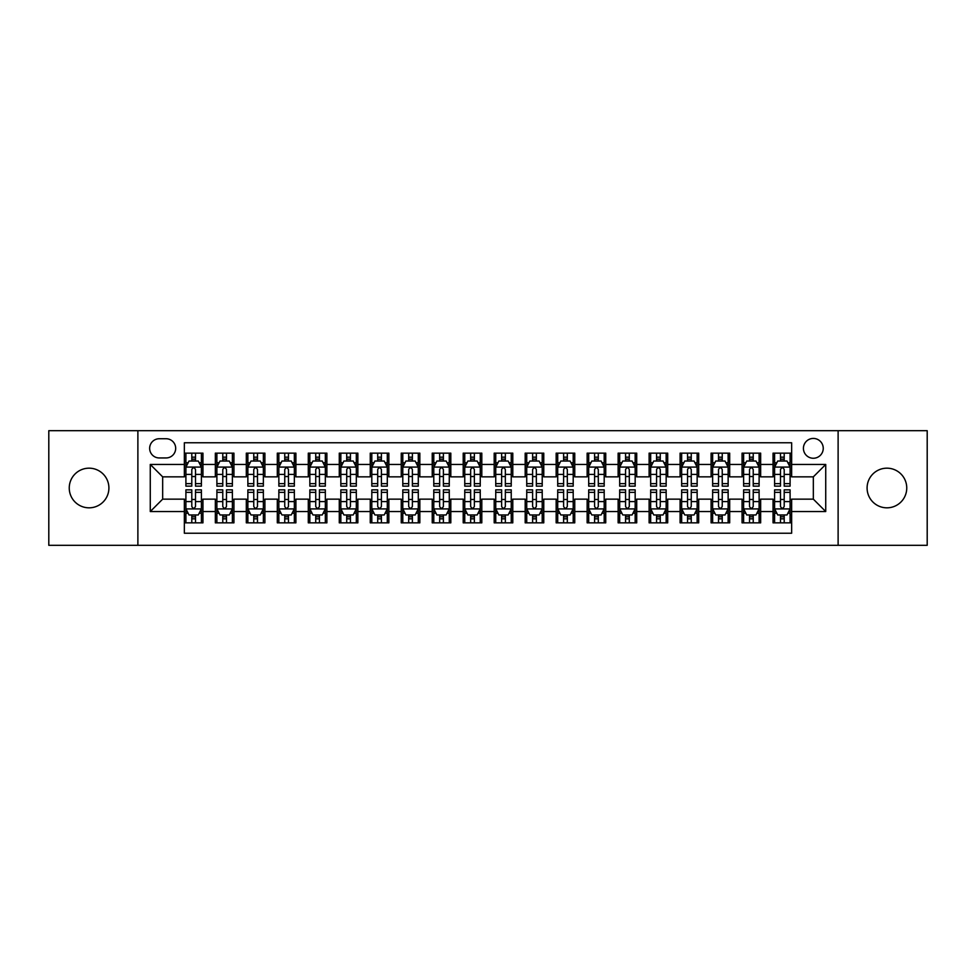 <?xml version="1.0" encoding="UTF-8"?>
<svg xmlns="http://www.w3.org/2000/svg" width="976" height="976" viewBox="0 0 976 976"><rect width="100%" height="100%" fill="white"/><g stroke="black" fill="none" stroke-linecap="round" stroke-linejoin="round"><path stroke-width="1.46" d="M886.916 468.175A19.825 19.825 0 0 0 867.091 488A19.825 19.825 0 0 0 886.916 507.825A19.825 19.825 0 0 0 906.753 488A19.825 19.825 0 0 0 886.916 468.175M89.084 468.175A19.825 19.825 0 0 0 69.247 488A19.825 19.825 0 0 0 89.084 507.825A19.825 19.825 0 0 0 108.909 488A19.825 19.825 0 0 0 89.084 468.175M813.337 438.431A9.919 9.919 0 0 0 803.419 448.338A9.919 9.919 0 0 0 813.337 458.256A9.919 9.919 0 0 0 823.244 448.338A9.919 9.919 0 0 0 813.337 438.431M838.116 545.316L927.2 545.316L927.2 430.684L838.116 430.684L838.116 545.316L137.884 545.316L137.884 430.684L48.8 430.684L48.8 545.316L137.884 545.316M791.646 453.145L773.053 453.145L773.053 464.454L760.658 464.454L760.658 476.849L773.053 476.849L773.053 464.454M760.658 464.454L760.658 453.145L742.065 453.145L742.065 464.454L729.682 464.454L729.682 476.849L742.065 476.849L742.065 464.454M729.682 464.454L729.682 453.145L711.089 453.145L711.089 464.454L698.694 464.454L698.694 476.849L711.089 476.849L711.089 464.454M698.694 464.454L698.694 453.145L680.101 453.145L680.101 464.454L667.706 464.454L667.706 476.849L680.101 476.849L680.101 464.454M667.706 464.454L667.706 453.145L649.113 453.145L649.113 464.454L636.718 464.454L636.718 476.849L649.113 476.849L649.113 464.454M636.718 464.454L636.718 453.145L618.137 453.145L618.137 464.454L605.742 464.454L605.742 476.849L618.137 476.849L618.137 464.454M605.742 464.454L605.742 453.145L587.149 453.145L587.149 464.454L574.754 464.454L574.754 476.849L587.149 476.849L587.149 464.454M574.754 464.454L574.754 453.145L556.161 453.145L556.161 464.454L543.766 464.454L543.766 476.849L556.161 476.849L556.161 464.454M543.766 464.454L543.766 453.145L525.186 453.145L525.186 464.454L512.79 464.454L512.79 476.849L525.186 476.849L525.186 464.454M512.79 464.454L512.79 453.145L494.198 453.145L494.198 464.454L481.802 464.454L481.802 476.849L494.198 476.849L494.198 464.454M481.802 464.454L481.802 453.145L463.21 453.145L463.21 464.454L450.814 464.454L450.814 476.849L463.21 476.849L463.21 464.454M450.814 464.454L450.814 453.145L432.234 453.145L432.234 464.454L419.839 464.454L419.839 476.849L432.234 476.849L432.234 464.454M419.839 464.454L419.839 453.145L401.246 453.145L401.246 464.454L388.851 464.454L388.851 476.849L401.246 476.849L401.246 464.454M388.851 464.454L388.851 453.145L370.258 453.145L370.258 464.454L357.863 464.454L357.863 476.849L370.258 476.849L370.258 464.454M357.863 464.454L357.863 453.145L339.282 453.145L339.282 464.454L326.887 464.454L326.887 476.849L339.282 476.849L339.282 464.454M326.887 464.454L326.887 453.145L308.294 453.145L308.294 464.454L295.899 464.454L295.899 476.849L308.294 476.849L308.294 464.454M295.899 464.454L295.899 453.145L277.306 453.145L277.306 464.454L264.911 464.454L264.911 476.849L277.306 476.849L277.306 464.454M264.911 464.454L264.911 453.145L246.318 453.145L246.318 464.454L233.935 464.454L233.935 476.849L246.318 476.849L246.318 464.454M233.935 464.454L233.935 453.145L215.342 453.145L215.342 476.849L202.947 476.849L202.947 453.145L184.354 453.145M184.354 522.855L202.947 522.855L202.947 499.151L215.342 499.151L215.342 522.855L233.935 522.855L233.935 499.151L246.318 499.151L246.318 511.546L233.935 511.546M246.318 511.546L246.318 522.855L264.911 522.855L264.911 499.151L277.306 499.151L277.306 511.546L264.911 511.546M277.306 511.546L277.306 522.855L295.899 522.855L295.899 499.151L308.294 499.151L308.294 511.546L295.899 511.546M308.294 511.546L308.294 522.855L326.887 522.855L326.887 499.151L339.282 499.151L339.282 511.546L326.887 511.546M339.282 511.546L339.282 522.855L357.863 522.855L357.863 499.151L370.258 499.151L370.258 511.546L357.863 511.546M370.258 511.546L370.258 522.855L388.851 522.855L388.851 499.151L401.246 499.151L401.246 511.546L388.851 511.546M401.246 511.546L401.246 522.855L419.839 522.855L419.839 499.151L432.234 499.151L432.234 511.546L419.839 511.546M432.234 511.546L432.234 522.855L450.814 522.855L450.814 499.151L463.21 499.151L463.21 511.546L450.814 511.546M463.21 511.546L463.21 522.855L481.802 522.855L481.802 499.151L494.198 499.151L494.198 511.546L481.802 511.546M494.198 511.546L494.198 522.855L512.79 522.855L512.79 499.151L525.186 499.151L525.186 511.546L512.79 511.546M525.186 511.546L525.186 522.855L543.766 522.855L543.766 499.151L556.161 499.151L556.161 511.546L543.766 511.546M556.161 511.546L556.161 522.855L574.754 522.855L574.754 499.151L587.149 499.151L587.149 511.546L574.754 511.546M587.149 511.546L587.149 522.855L605.742 522.855L605.742 499.151L618.137 499.151L618.137 511.546L605.742 511.546M618.137 511.546L618.137 522.855L636.718 522.855L636.718 499.151L649.113 499.151L649.113 511.546L636.718 511.546M649.113 511.546L649.113 522.855L667.706 522.855L667.706 499.151L680.101 499.151L680.101 511.546L667.706 511.546M680.101 511.546L680.101 522.855L698.694 522.855L698.694 499.151L711.089 499.151L711.089 511.546L698.694 511.546M711.089 511.546L711.089 522.855L729.682 522.855L729.682 499.151L742.065 499.151L742.065 511.546L729.682 511.546M742.065 511.546L742.065 522.855L760.658 522.855L760.658 499.151L773.053 499.151L773.053 511.546L760.658 511.546M159.259 457.951L166.079 457.951A9.601 9.601 0 0 0 175.68 448.338A9.601 9.601 0 0 0 166.079 438.736L159.259 438.736A9.601 9.601 0 0 0 149.657 448.338A9.601 9.601 0 0 0 159.259 457.951M838.116 430.684L137.884 430.684M791.646 464.454L791.646 442.762L184.354 442.762L184.354 476.849L162.663 476.849L162.663 499.151L184.354 499.151L184.354 533.238L791.646 533.238L791.646 499.151L813.337 499.151L813.337 476.849L791.646 476.849L791.646 464.454L825.733 464.454L825.733 511.546L791.646 511.546M184.354 511.546L150.267 511.546L150.267 464.454L184.354 464.454M773.053 511.546L773.053 522.855L791.646 522.855M184.354 460.892L185.904 460.892M191.796 460.892L195.505 460.892M201.398 460.892L202.947 460.892M184.354 476.532L185.904 476.532M191.796 476.532L195.505 476.532M201.398 476.532L202.947 476.532M184.354 499.468L185.904 499.468M191.796 499.468L195.505 499.468M201.398 499.468L202.947 499.468M184.354 515.108L185.904 515.108M191.796 515.108L195.505 515.108M201.398 515.108L202.947 515.108M215.342 476.532L216.892 476.532M222.772 476.532L226.493 476.532M232.386 476.532L233.935 476.532M215.342 460.892L216.892 460.892M222.772 460.892L226.493 460.892M232.386 460.892L233.935 460.892M215.342 499.468L216.892 499.468M222.772 499.468L226.493 499.468M232.386 499.468L233.935 499.468M215.342 515.108L216.892 515.108M222.772 515.108L226.493 515.108M232.386 515.108L233.935 515.108M246.318 499.468L247.867 499.468M253.76 499.468L257.481 499.468M263.361 499.468L264.911 499.468M246.318 515.108L247.867 515.108M253.76 515.108L257.481 515.108M263.361 515.108L264.911 515.108M246.318 460.892L247.867 460.892M253.76 460.892L257.481 460.892M263.361 460.892L264.911 460.892M246.318 476.532L247.867 476.532M253.76 476.532L257.481 476.532M263.361 476.532L264.911 476.532M277.306 499.468L278.855 499.468M284.748 499.468L288.457 499.468M294.349 499.468L295.899 499.468M277.306 515.108L278.855 515.108M284.748 515.108L288.457 515.108M294.349 515.108L295.899 515.108M277.306 460.892L278.855 460.892M284.748 460.892L288.457 460.892M294.349 460.892L295.899 460.892M277.306 476.532L278.855 476.532M284.748 476.532L288.457 476.532M294.349 476.532L295.899 476.532M308.294 499.468L309.843 499.468M315.724 499.468L319.445 499.468M325.337 499.468L326.887 499.468M308.294 515.108L309.843 515.108M315.724 515.108L319.445 515.108M325.337 515.108L326.887 515.108M308.294 460.892L309.843 460.892M315.724 460.892L319.445 460.892M325.337 460.892L326.887 460.892M308.294 476.532L309.843 476.532M315.724 476.532L319.445 476.532M325.337 476.532L326.887 476.532M339.282 499.468L340.831 499.468M346.712 499.468L350.433 499.468M356.313 499.468L357.863 499.468M339.282 515.108L340.831 515.108M346.712 515.108L350.433 515.108M356.313 515.108L357.863 515.108M339.282 460.892L340.831 460.892M346.712 460.892L350.433 460.892M356.313 460.892L357.863 460.892M339.282 476.532L340.831 476.532M346.712 476.532L350.433 476.532M356.313 476.532L357.863 476.532M370.258 499.468L371.807 499.468M377.7 499.468L381.409 499.468M387.301 499.468L388.851 499.468M370.258 515.108L371.807 515.108M377.7 515.108L381.409 515.108M387.301 515.108L388.851 515.108M370.258 460.892L371.807 460.892M377.7 460.892L381.409 460.892M387.301 460.892L388.851 460.892M370.258 476.532L371.807 476.532M377.7 476.532L381.409 476.532M387.301 476.532L388.851 476.532M401.246 499.468L402.795 499.468M408.676 499.468L412.397 499.468M418.289 499.468L419.839 499.468M401.246 515.108L402.795 515.108M408.676 515.108L412.397 515.108M418.289 515.108L419.839 515.108M401.246 460.892L402.795 460.892M408.676 460.892L412.397 460.892M418.289 460.892L419.839 460.892M401.246 476.532L402.795 476.532M408.676 476.532L412.397 476.532M418.289 476.532L419.839 476.532M432.234 499.468L433.783 499.468M439.664 499.468L443.385 499.468M449.265 499.468L450.814 499.468M432.234 515.108L433.783 515.108M439.664 515.108L443.385 515.108M449.265 515.108L450.814 515.108M432.234 460.892L433.783 460.892M439.664 460.892L443.385 460.892M449.265 460.892L450.814 460.892M432.234 476.532L433.783 476.532M439.664 476.532L443.385 476.532M449.265 476.532L450.814 476.532M463.21 499.468L464.759 499.468M470.652 499.468L474.373 499.468M480.253 499.468L481.802 499.468M463.21 515.108L464.759 515.108M470.652 515.108L474.373 515.108M480.253 515.108L481.802 515.108M463.21 460.892L464.759 460.892M470.652 460.892L474.373 460.892M480.253 460.892L481.802 460.892M463.21 476.532L464.759 476.532M470.652 476.532L474.373 476.532M480.253 476.532L481.802 476.532M494.198 499.468L495.747 499.468M501.627 499.468L505.348 499.468M511.241 499.468L512.79 499.468M494.198 515.108L495.747 515.108M501.627 515.108L505.348 515.108M511.241 515.108L512.79 515.108M494.198 460.892L495.747 460.892M501.627 460.892L505.348 460.892M511.241 460.892L512.79 460.892M494.198 476.532L495.747 476.532M501.627 476.532L505.348 476.532M511.241 476.532L512.79 476.532M525.186 499.468L526.735 499.468M532.615 499.468L536.336 499.468M542.217 499.468L543.766 499.468M525.186 515.108L526.735 515.108M532.615 515.108L536.336 515.108M542.217 515.108L543.766 515.108M525.186 460.892L526.735 460.892M532.615 460.892L536.336 460.892M542.217 460.892L543.766 460.892M525.186 476.532L526.735 476.532M532.615 476.532L536.336 476.532M542.217 476.532L543.766 476.532M556.161 499.468L557.711 499.468M563.603 499.468L567.324 499.468M573.205 499.468L574.754 499.468M556.161 515.108L557.711 515.108M563.603 515.108L567.324 515.108M573.205 515.108L574.754 515.108M556.161 460.892L557.711 460.892M563.603 460.892L567.324 460.892M573.205 460.892L574.754 460.892M556.161 476.532L557.711 476.532M563.603 476.532L567.324 476.532M573.205 476.532L574.754 476.532M587.149 499.468L588.699 499.468M594.591 499.468L598.3 499.468M604.193 499.468L605.742 499.468M587.149 515.108L588.699 515.108M594.591 515.108L598.3 515.108M604.193 515.108L605.742 515.108M587.149 460.892L588.699 460.892M594.591 460.892L598.3 460.892M604.193 460.892L605.742 460.892M587.149 476.532L588.699 476.532M594.591 476.532L598.3 476.532M604.193 476.532L605.742 476.532M618.137 499.468L619.687 499.468M625.567 499.468L629.288 499.468M635.169 499.468L636.718 499.468M618.137 515.108L619.687 515.108M625.567 515.108L629.288 515.108M635.169 515.108L636.718 515.108M618.137 460.892L619.687 460.892M625.567 460.892L629.288 460.892M635.169 460.892L636.718 460.892M618.137 476.532L619.687 476.532M625.567 476.532L629.288 476.532M635.169 476.532L636.718 476.532M649.113 499.468L650.663 499.468M656.555 499.468L660.276 499.468M666.157 499.468L667.706 499.468M649.113 515.108L650.663 515.108M656.555 515.108L660.276 515.108M666.157 515.108L667.706 515.108M649.113 460.892L650.663 460.892M656.555 460.892L660.276 460.892M666.157 460.892L667.706 460.892M649.113 476.532L650.663 476.532M656.555 476.532L660.276 476.532M666.157 476.532L667.706 476.532M680.101 499.468L681.651 499.468M687.543 499.468L691.252 499.468M697.145 499.468L698.694 499.468M680.101 515.108L681.651 515.108M687.543 515.108L691.252 515.108M697.145 515.108L698.694 515.108M680.101 460.892L681.651 460.892M687.543 460.892L691.252 460.892M697.145 460.892L698.694 460.892M680.101 476.532L681.651 476.532M687.543 476.532L691.252 476.532M697.145 476.532L698.694 476.532M711.089 499.468L712.639 499.468M718.519 499.468L722.24 499.468M728.133 499.468L729.682 499.468M711.089 515.108L712.639 515.108M718.519 515.108L722.24 515.108M728.133 515.108L729.682 515.108M711.089 460.892L712.639 460.892M718.519 460.892L722.24 460.892M728.133 460.892L729.682 460.892M711.089 476.532L712.639 476.532M718.519 476.532L722.24 476.532M728.133 476.532L729.682 476.532M742.065 499.468L743.614 499.468M749.507 499.468L753.228 499.468M759.108 499.468L760.658 499.468M742.065 515.108L743.614 515.108M749.507 515.108L753.228 515.108M759.108 515.108L760.658 515.108M742.065 460.892L743.614 460.892M749.507 460.892L753.228 460.892M759.108 460.892L760.658 460.892M742.065 476.532L743.614 476.532M749.507 476.532L753.228 476.532M759.108 476.532L760.658 476.532M773.053 499.468L774.602 499.468M780.495 499.468L784.204 499.468M790.096 499.468L791.646 499.468M773.053 515.108L774.602 515.108M780.495 515.108L784.204 515.108M790.096 515.108L791.646 515.108M773.053 460.892L774.602 460.892M780.495 460.892L784.204 460.892M790.096 460.892L791.646 460.892M773.053 476.532L774.602 476.532M780.495 476.532L784.204 476.532M790.096 476.532L791.646 476.532M162.663 476.849L150.267 464.454M162.663 499.151L150.267 511.546M825.733 464.454L813.337 476.849M825.733 511.546L813.337 499.151M195.505 457.171L191.796 457.171M201.398 483.62L195.505 483.62L195.505 486.146L201.398 486.146L201.398 467.236L198.299 461.038L189.002 461.038L185.904 467.236L185.904 486.146L191.796 486.146L191.796 483.62L185.904 483.62M185.904 467.236L185.904 453.145M201.398 467.236L201.398 453.145M191.796 461.038L191.796 453.145M195.505 453.145L195.505 461.038M195.505 483.62L195.505 469.566C194.273 467.175 193.028 467.175 191.796 469.566L191.796 483.62M191.796 518.829L195.505 518.829M185.904 492.38L191.796 492.38L191.796 489.854L185.904 489.854L185.904 508.764L189.002 514.962L198.299 514.962L201.398 508.764L201.398 489.854L195.505 489.854L195.505 492.38L201.398 492.38M201.398 508.764L201.398 522.855M185.904 508.764L185.904 522.855M195.505 514.962L195.505 522.855M191.796 522.855L191.796 514.962M191.796 492.38L191.796 506.434C193.028 508.825 194.273 508.825 195.505 506.434L195.505 492.38M226.493 457.171L222.772 457.171M232.386 483.62L226.493 483.62L226.493 486.146L232.386 486.146L232.386 467.236L229.287 461.038L219.99 461.038L216.892 467.236L216.892 486.146L222.772 486.146L222.772 483.62L216.892 483.62M216.892 467.236L216.892 453.145M232.386 467.236L232.386 453.145M222.772 461.038L222.772 453.145M226.493 453.145L226.493 461.038M226.493 483.62L226.493 469.566C225.261 467.175 224.016 467.175 222.772 469.566L222.772 483.62M257.481 457.171L253.76 457.171M263.361 483.62L257.481 483.62L257.481 486.146L263.361 486.146L263.361 467.236L260.263 461.038L250.966 461.038L247.867 467.236L247.867 486.146L253.76 486.146L253.76 483.62L247.867 483.62M247.867 467.236L247.867 453.145M263.361 467.236L263.361 453.145M253.76 461.038L253.76 453.145M257.481 453.145L257.481 461.038M257.481 483.62L257.481 469.566C256.237 467.175 255.004 467.175 253.76 469.566L253.76 483.62M288.457 457.171L284.748 457.171M294.349 483.62L288.457 483.62L288.457 486.146L294.349 486.146L294.349 467.236L291.251 461.038L281.954 461.038L278.855 467.236L278.855 486.146L284.748 486.146L284.748 483.62L278.855 483.62M278.855 467.236L278.855 453.145M294.349 467.236L294.349 453.145M284.748 461.038L284.748 453.145M288.457 453.145L288.457 461.038M288.457 483.62L288.457 469.566C287.225 467.175 285.98 467.175 284.748 469.566L284.748 483.62M319.445 457.171L315.724 457.171M325.337 483.62L319.445 483.62L319.445 486.146L325.337 486.146L325.337 467.236L322.239 461.038L312.942 461.038L309.843 467.236L309.843 486.146L315.724 486.146L315.724 483.62L309.843 483.62M309.843 467.236L309.843 453.145M325.337 467.236L325.337 453.145M315.724 461.038L315.724 453.145M319.445 453.145L319.445 461.038M319.445 483.62L319.445 469.566C318.213 467.175 316.968 467.175 315.724 469.566L315.724 483.62M222.772 518.829L226.493 518.829M216.892 492.38L222.772 492.38L222.772 489.854L216.892 489.854L216.892 508.764L219.99 514.962L229.287 514.962L232.386 508.764L232.386 489.854L226.493 489.854L226.493 492.38L232.386 492.38M232.386 508.764L232.386 522.855M216.892 508.764L216.892 522.855M226.493 514.962L226.493 522.855M222.772 522.855L222.772 514.962M222.772 492.38L222.772 506.434C224.016 508.825 225.249 508.825 226.493 506.434L226.493 492.38M253.76 518.829L257.481 518.829M247.867 492.38L253.76 492.38L253.76 489.854L247.867 489.854L247.867 508.764L250.966 514.962L260.263 514.962L263.361 508.764L263.361 489.854L257.481 489.854L257.481 492.38L263.361 492.38M263.361 508.764L263.361 522.855M247.867 508.764L247.867 522.855M257.481 514.962L257.481 522.855M253.76 522.855L253.76 514.962M253.76 492.38L253.76 506.434C254.992 508.825 256.237 508.825 257.481 506.434L257.481 492.38M284.748 518.829L288.457 518.829M278.855 492.38L284.748 492.38L284.748 489.854L278.855 489.854L278.855 508.764L281.954 514.962L291.251 514.962L294.349 508.764L294.349 489.854L288.457 489.854L288.457 492.38L294.349 492.38M294.349 508.764L294.349 522.855M278.855 508.764L278.855 522.855M288.457 514.962L288.457 522.855M284.748 522.855L284.748 514.962M284.748 492.38L284.748 506.434C285.98 508.825 287.225 508.825 288.457 506.434L288.457 492.38M315.724 518.829L319.445 518.829M309.843 492.38L315.724 492.38L315.724 489.854L309.843 489.854L309.843 508.764L312.942 514.962L322.239 514.962L325.337 508.764L325.337 489.854L319.445 489.854L319.445 492.38L325.337 492.38M325.337 508.764L325.337 522.855M309.843 508.764L309.843 522.855M319.445 514.962L319.445 522.855M315.724 522.855L315.724 514.962M315.724 492.38L315.724 506.434C316.968 508.825 318.2 508.825 319.445 506.434L319.445 492.38M350.433 457.171L346.712 457.171M356.313 483.62L350.433 483.62L350.433 486.146L356.313 486.146L356.313 467.236L353.214 461.038L343.918 461.038L340.831 467.236L340.831 486.146L346.712 486.146L346.712 483.62L340.831 483.62M340.831 467.236L340.831 453.145M356.313 467.236L356.313 453.145M346.712 461.038L346.712 453.145M350.433 453.145L350.433 461.038M350.433 483.62L350.433 469.566C349.188 467.175 347.956 467.175 346.712 469.566L346.712 483.62M346.712 518.829L350.433 518.829M340.831 492.38L346.712 492.38L346.712 489.854L340.831 489.854L340.831 508.764L343.918 514.962L353.214 514.962L356.313 508.764L356.313 489.854L350.433 489.854L350.433 492.38L356.313 492.38M356.313 508.764L356.313 522.855M340.831 508.764L340.831 522.855M350.433 514.962L350.433 522.855M346.712 522.855L346.712 514.962M346.712 492.38L346.712 506.434C347.944 508.825 349.188 508.825 350.433 506.434L350.433 492.38M381.409 457.171L377.7 457.171M387.301 483.62L381.409 483.62L381.409 486.146L387.301 486.146L387.301 467.236L384.202 461.038L374.906 461.038L371.807 467.236L371.807 486.146L377.7 486.146L377.7 483.62L371.807 483.62M371.807 467.236L371.807 453.145M387.301 467.236L387.301 453.145M377.7 461.038L377.7 453.145M381.409 453.145L381.409 461.038M381.409 483.62L381.409 469.566C380.176 467.175 378.932 467.175 377.7 469.566L377.7 483.62M412.397 457.171L408.676 457.171M418.289 483.62L412.397 483.62L412.397 486.146L418.289 486.146L418.289 467.236L415.19 461.038L405.894 461.038L402.795 467.236L402.795 486.146L408.676 486.146L408.676 483.62L402.795 483.62M402.795 467.236L402.795 453.145M418.289 467.236L418.289 453.145M408.676 461.038L408.676 453.145M412.397 453.145L412.397 461.038M412.397 483.62L412.397 469.566C411.164 467.175 409.92 467.175 408.676 469.566L408.676 483.62M443.385 457.171L439.664 457.171M449.265 483.62L443.385 483.62L443.385 486.146L449.265 486.146L449.265 467.236L446.166 461.038L436.882 461.038L433.783 467.236L433.783 486.146L439.664 486.146L439.664 483.62L433.783 483.62M433.783 467.236L433.783 453.145M449.265 467.236L449.265 453.145M439.664 461.038L439.664 453.145M443.385 453.145L443.385 461.038M443.385 483.62L443.385 469.566C442.14 467.175 440.908 467.175 439.664 469.566L439.664 483.62M474.373 457.171L470.652 457.171M480.253 483.62L474.373 483.62L474.373 486.146L480.253 486.146L480.253 467.236L477.154 461.038L467.858 461.038L464.759 467.236L464.759 486.146L470.652 486.146L470.652 483.62L464.759 483.62M464.759 467.236L464.759 453.145M480.253 467.236L480.253 453.145M470.652 461.038L470.652 453.145M474.373 453.145L474.373 461.038M474.373 483.62L474.373 469.566C473.128 467.175 471.896 467.175 470.652 469.566L470.652 483.62M505.348 457.171L501.627 457.171M511.241 483.62L505.348 483.62L505.348 486.146L511.241 486.146L511.241 467.236L508.142 461.038L498.846 461.038L495.747 467.236L495.747 486.146L501.627 486.146L501.627 483.62L495.747 483.62M495.747 467.236L495.747 453.145M511.241 467.236L511.241 453.145M501.627 461.038L501.627 453.145M505.348 453.145L505.348 461.038M505.348 483.62L505.348 469.566C504.116 467.175 502.872 467.175 501.627 469.566L501.627 483.62M377.7 518.829L381.409 518.829M371.807 492.38L377.7 492.38L377.7 489.854L371.807 489.854L371.807 508.764L374.906 514.962L384.202 514.962L387.301 508.764L387.301 489.854L381.409 489.854L381.409 492.38L387.301 492.38M387.301 508.764L387.301 522.855M371.807 508.764L371.807 522.855M381.409 514.962L381.409 522.855M377.7 522.855L377.7 514.962M377.7 492.38L377.7 506.434C378.932 508.825 380.176 508.825 381.409 506.434L381.409 492.38M408.676 518.829L412.397 518.829M402.795 492.38L408.676 492.38L408.676 489.854L402.795 489.854L402.795 508.764L405.894 514.962L415.19 514.962L418.289 508.764L418.289 489.854L412.397 489.854L412.397 492.38L418.289 492.38M418.289 508.764L418.289 522.855M402.795 508.764L402.795 522.855M412.397 514.962L412.397 522.855M408.676 522.855L408.676 514.962M408.676 492.38L408.676 506.434C409.92 508.825 411.152 508.825 412.397 506.434L412.397 492.38M439.664 518.829L443.385 518.829M433.783 492.38L439.664 492.38L439.664 489.854L433.783 489.854L433.783 508.764L436.882 514.962L446.166 514.962L449.265 508.764L449.265 489.854L443.385 489.854L443.385 492.38L449.265 492.38M449.265 508.764L449.265 522.855M433.783 508.764L433.783 522.855M443.385 514.962L443.385 522.855M439.664 522.855L439.664 514.962M439.664 492.38L439.664 506.434C440.908 508.825 442.14 508.825 443.385 506.434L443.385 492.38M470.652 518.829L474.373 518.829M464.759 492.38L470.652 492.38L470.652 489.854L464.759 489.854L464.759 508.764L467.858 514.962L477.154 514.962L480.253 508.764L480.253 489.854L474.373 489.854L474.373 492.38L480.253 492.38M480.253 508.764L480.253 522.855M464.759 508.764L464.759 522.855M474.373 514.962L474.373 522.855M470.652 522.855L470.652 514.962M470.652 492.38L470.652 506.434C471.884 508.825 473.128 508.825 474.373 506.434L474.373 492.38M501.627 518.829L505.348 518.829M495.747 492.38L501.627 492.38L501.627 489.854L495.747 489.854L495.747 508.764L498.846 514.962L508.142 514.962L511.241 508.764L511.241 489.854L505.348 489.854L505.348 492.38L511.241 492.38M511.241 508.764L511.241 522.855M495.747 508.764L495.747 522.855M505.348 514.962L505.348 522.855M501.627 522.855L501.627 514.962M501.627 492.38L501.627 506.434C502.872 508.825 504.104 508.825 505.348 506.434L505.348 492.38M536.336 457.171L532.615 457.171M542.217 483.62L536.336 483.62L536.336 486.146L542.217 486.146L542.217 467.236L539.118 461.038L529.834 461.038L526.735 467.236L526.735 486.146L532.615 486.146L532.615 483.62L526.735 483.62M526.735 467.236L526.735 453.145M542.217 467.236L542.217 453.145M532.615 461.038L532.615 453.145M536.336 453.145L536.336 461.038M536.336 483.62L536.336 469.566C535.092 467.175 533.86 467.175 532.615 469.566L532.615 483.62M532.615 518.829L536.336 518.829M526.735 492.38L532.615 492.38L532.615 489.854L526.735 489.854L526.735 508.764L529.834 514.962L539.118 514.962L542.217 508.764L542.217 489.854L536.336 489.854L536.336 492.38L542.217 492.38M542.217 508.764L542.217 522.855M526.735 508.764L526.735 522.855M536.336 514.962L536.336 522.855M532.615 522.855L532.615 514.962M532.615 492.38L532.615 506.434C533.86 508.825 535.092 508.825 536.336 506.434L536.336 492.38M567.324 457.171L563.603 457.171M573.205 483.62L567.324 483.62L567.324 486.146L573.205 486.146L573.205 467.236L570.106 461.038L560.81 461.038L557.711 467.236L557.711 486.146L563.603 486.146L563.603 483.62L557.711 483.62M557.711 467.236L557.711 453.145M573.205 467.236L573.205 453.145M563.603 461.038L563.603 453.145M567.324 453.145L567.324 461.038M567.324 483.62L567.324 469.566C566.08 467.175 564.848 467.175 563.603 469.566L563.603 483.62M563.603 518.829L567.324 518.829M557.711 492.38L563.603 492.38L563.603 489.854L557.711 489.854L557.711 508.764L560.81 514.962L570.106 514.962L573.205 508.764L573.205 489.854L567.324 489.854L567.324 492.38L573.205 492.38M573.205 508.764L573.205 522.855M557.711 508.764L557.711 522.855M567.324 514.962L567.324 522.855M563.603 522.855L563.603 514.962M563.603 492.38L563.603 506.434C564.836 508.825 566.08 508.825 567.324 506.434L567.324 492.38M598.3 457.171L594.591 457.171M604.193 483.62L598.3 483.62L598.3 486.146L604.193 486.146L604.193 467.236L601.094 461.038L591.798 461.038L588.699 467.236L588.699 486.146L594.591 486.146L594.591 483.62L588.699 483.62M588.699 467.236L588.699 453.145M604.193 467.236L604.193 453.145M594.591 461.038L594.591 453.145M598.3 453.145L598.3 461.038M598.3 483.62L598.3 469.566C597.068 467.175 595.824 467.175 594.591 469.566L594.591 483.62M594.591 518.829L598.3 518.829M588.699 492.38L594.591 492.38L594.591 489.854L588.699 489.854L588.699 508.764L591.798 514.962L601.094 514.962L604.193 508.764L604.193 489.854L598.3 489.854L598.3 492.38L604.193 492.38M604.193 508.764L604.193 522.855M588.699 508.764L588.699 522.855M598.3 514.962L598.3 522.855M594.591 522.855L594.591 514.962M594.591 492.38L594.591 506.434C595.824 508.825 597.068 508.825 598.3 506.434L598.3 492.38M629.288 457.171L625.567 457.171M635.169 483.62L629.288 483.62L629.288 486.146L635.169 486.146L635.169 467.236L632.082 461.038L622.786 461.038L619.687 467.236L619.687 486.146L625.567 486.146L625.567 483.62L619.687 483.62M619.687 467.236L619.687 453.145M635.169 467.236L635.169 453.145M625.567 461.038L625.567 453.145M629.288 453.145L629.288 461.038M629.288 483.62L629.288 469.566C628.056 467.175 626.812 467.175 625.567 469.566L625.567 483.62M625.567 518.829L629.288 518.829M619.687 492.38L625.567 492.38L625.567 489.854L619.687 489.854L619.687 508.764L622.786 514.962L632.082 514.962L635.169 508.764L635.169 489.854L629.288 489.854L629.288 492.38L635.169 492.38M635.169 508.764L635.169 522.855M619.687 508.764L619.687 522.855M629.288 514.962L629.288 522.855M625.567 522.855L625.567 514.962M625.567 492.38L625.567 506.434C626.812 508.825 628.044 508.825 629.288 506.434L629.288 492.38M660.276 457.171L656.555 457.171M666.157 483.62L660.276 483.62L660.276 486.146L666.157 486.146L666.157 467.236L663.058 461.038L653.761 461.038L650.663 467.236L650.663 486.146L656.555 486.146L656.555 483.62L650.663 483.62M650.663 467.236L650.663 453.145M666.157 467.236L666.157 453.145M656.555 461.038L656.555 453.145M660.276 453.145L660.276 461.038M660.276 483.62L660.276 469.566C659.032 467.175 657.8 467.175 656.555 469.566L656.555 483.62M656.555 518.829L660.276 518.829M650.663 492.38L656.555 492.38L656.555 489.854L650.663 489.854L650.663 508.764L653.761 514.962L663.058 514.962L666.157 508.764L666.157 489.854L660.276 489.854L660.276 492.38L666.157 492.38M666.157 508.764L666.157 522.855M650.663 508.764L650.663 522.855M660.276 514.962L660.276 522.855M656.555 522.855L656.555 514.962M656.555 492.38L656.555 506.434C657.787 508.825 659.032 508.825 660.276 506.434L660.276 492.38M691.252 457.171L687.543 457.171M697.145 483.62L691.252 483.62L691.252 486.146L697.145 486.146L697.145 467.236L694.046 461.038L684.749 461.038L681.651 467.236L681.651 486.146L687.543 486.146L687.543 483.62L681.651 483.62M681.651 467.236L681.651 453.145M697.145 467.236L697.145 453.145M687.543 461.038L687.543 453.145M691.252 453.145L691.252 461.038M691.252 483.62L691.252 469.566C690.02 467.175 688.775 467.175 687.543 469.566L687.543 483.62M687.543 518.829L691.252 518.829M681.651 492.38L687.543 492.38L687.543 489.854L681.651 489.854L681.651 508.764L684.749 514.962L694.046 514.962L697.145 508.764L697.145 489.854L691.252 489.854L691.252 492.38L697.145 492.38M697.145 508.764L697.145 522.855M681.651 508.764L681.651 522.855M691.252 514.962L691.252 522.855M687.543 522.855L687.543 514.962M687.543 492.38L687.543 506.434C688.775 508.825 690.02 508.825 691.252 506.434L691.252 492.38M722.24 457.171L718.519 457.171M728.133 483.62L722.24 483.62L722.24 486.146L728.133 486.146L728.133 467.236L725.034 461.038L715.737 461.038L712.639 467.236L712.639 486.146L718.519 486.146L718.519 483.62L712.639 483.62M712.639 467.236L712.639 453.145M728.133 467.236L728.133 453.145M718.519 461.038L718.519 453.145M722.24 453.145L722.24 461.038M722.24 483.62L722.24 469.566C721.008 467.175 719.763 467.175 718.519 469.566L718.519 483.62M753.228 457.171L749.507 457.171M759.108 483.62L753.228 483.62L753.228 486.146L759.108 486.146L759.108 467.236L756.01 461.038L746.713 461.038L743.614 467.236L743.614 486.146L749.507 486.146L749.507 483.62L743.614 483.62M743.614 467.236L743.614 453.145M759.108 467.236L759.108 453.145M749.507 461.038L749.507 453.145M753.228 453.145L753.228 461.038M753.228 483.62L753.228 469.566C751.984 467.175 750.751 467.175 749.507 469.566L749.507 483.62M784.204 457.171L780.495 457.171M790.096 483.62L784.204 483.62L784.204 486.146L790.096 486.146L790.096 467.236L786.998 461.038L777.701 461.038L774.602 467.236L774.602 486.146L780.495 486.146L780.495 483.62L774.602 483.62M774.602 467.236L774.602 453.145M790.096 467.236L790.096 453.145M780.495 461.038L780.495 453.145M784.204 453.145L784.204 461.038M784.204 483.62L784.204 469.566C782.972 467.175 781.727 467.175 780.495 469.566L780.495 483.62M718.519 518.829L722.24 518.829M712.639 492.38L718.519 492.38L718.519 489.854L712.639 489.854L712.639 508.764L715.737 514.962L725.034 514.962L728.133 508.764L728.133 489.854L722.24 489.854L722.24 492.38L728.133 492.38M728.133 508.764L728.133 522.855M712.639 508.764L712.639 522.855M722.24 514.962L722.24 522.855M718.519 522.855L718.519 514.962M718.519 492.38L718.519 506.434C719.763 508.825 720.996 508.825 722.24 506.434L722.24 492.38M749.507 518.829L753.228 518.829M743.614 492.38L749.507 492.38L749.507 489.854L743.614 489.854L743.614 508.764L746.713 514.962L756.01 514.962L759.108 508.764L759.108 489.854L753.228 489.854L753.228 492.38L759.108 492.38M759.108 508.764L759.108 522.855M743.614 508.764L743.614 522.855M753.228 514.962L753.228 522.855M749.507 522.855L749.507 514.962M749.507 492.38L749.507 506.434C750.739 508.825 751.984 508.825 753.228 506.434L753.228 492.38M780.495 518.829L784.204 518.829M774.602 492.38L780.495 492.38L780.495 489.854L774.602 489.854L774.602 508.764L777.701 514.962L786.998 514.962L790.096 508.764L790.096 489.854L784.204 489.854L784.204 492.38L790.096 492.38M790.096 508.764L790.096 522.855M774.602 508.764L774.602 522.855M784.204 514.962L784.204 522.855M780.495 522.855L780.495 514.962M780.495 492.38L780.495 506.434C781.727 508.825 782.972 508.825 784.204 506.434L784.204 492.38M215.342 511.546L202.947 511.546M215.342 464.454L202.947 464.454M201.324 467.089L185.977 467.089M185.904 462.746L188.148 462.746M199.153 462.746L201.398 462.746M191.796 474.421L185.904 474.421M201.398 474.421L195.505 474.421M195.505 459.147L191.796 459.147M185.977 508.911L201.324 508.911M201.398 513.254L199.153 513.254M188.148 513.254L185.904 513.254M195.505 501.579L201.398 501.579M185.904 501.579L191.796 501.579M191.796 516.853L195.505 516.853M232.3 467.089L216.965 467.089M216.892 462.746L219.136 462.746M230.141 462.746L232.386 462.746M222.772 474.421L216.892 474.421M232.386 474.421L226.493 474.421M226.493 459.147L222.772 459.147M263.288 467.089L247.953 467.089M247.867 462.746L250.124 462.746M261.117 462.746L263.361 462.746M253.76 474.421L247.867 474.421M263.361 474.421L257.481 474.421M257.481 459.147L253.76 459.147M294.276 467.089L278.929 467.089M278.855 462.746L281.1 462.746M292.105 462.746L294.349 462.746M284.748 474.421L278.855 474.421M294.349 474.421L288.457 474.421M288.457 459.147L284.748 459.147M325.252 467.089L309.917 467.089M309.843 462.746L312.088 462.746M323.093 462.746L325.337 462.746M315.724 474.421L309.843 474.421M325.337 474.421L319.445 474.421M319.445 459.147L315.724 459.147M216.965 508.911L232.3 508.911M232.386 513.254L230.141 513.254M219.136 513.254L216.892 513.254M226.493 501.579L232.386 501.579M216.892 501.579L222.772 501.579M222.772 516.853L226.493 516.853M247.953 508.911L263.288 508.911M263.361 513.254L261.117 513.254M250.124 513.254L247.867 513.254M257.481 501.579L263.361 501.579M247.867 501.579L253.76 501.579M253.76 516.853L257.481 516.853M278.929 508.911L294.276 508.911M294.349 513.254L292.105 513.254M281.1 513.254L278.855 513.254M288.457 501.579L294.349 501.579M278.855 501.579L284.748 501.579M284.748 516.853L288.457 516.853M309.917 508.911L325.252 508.911M325.337 513.254L323.093 513.254M312.088 513.254L309.843 513.254M319.445 501.579L325.337 501.579M309.843 501.579L315.724 501.579M315.724 516.853L319.445 516.853M356.24 467.089L340.905 467.089M340.831 462.746L343.076 462.746M354.068 462.746L356.313 462.746M346.712 474.421L340.831 474.421M356.313 474.421L350.433 474.421M350.433 459.147L346.712 459.147M340.905 508.911L356.24 508.911M356.313 513.254L354.068 513.254M343.076 513.254L340.831 513.254M350.433 501.579L356.313 501.579M340.831 501.579L346.712 501.579M346.712 516.853L350.433 516.853M387.228 467.089L371.893 467.089M371.807 462.746L374.052 462.746M385.056 462.746L387.301 462.746M377.7 474.421L371.807 474.421M387.301 474.421L381.409 474.421M381.409 459.147L377.7 459.147M418.204 467.089L402.868 467.089M402.795 462.746L405.04 462.746M416.044 462.746L418.289 462.746M408.676 474.421L402.795 474.421M418.289 474.421L412.397 474.421M412.397 459.147L408.676 459.147M449.192 467.089L433.856 467.089M433.783 462.746L436.028 462.746M447.02 462.746L449.265 462.746M439.664 474.421L433.783 474.421M449.265 474.421L443.385 474.421M443.385 459.147L439.664 459.147M480.18 467.089L464.844 467.089M464.759 462.746L467.004 462.746M478.008 462.746L480.253 462.746M470.652 474.421L464.759 474.421M480.253 474.421L474.373 474.421M474.373 459.147L470.652 459.147M511.156 467.089L495.82 467.089M495.747 462.746L497.992 462.746M508.996 462.746L511.241 462.746M501.627 474.421L495.747 474.421M511.241 474.421L505.348 474.421M505.348 459.147L501.627 459.147M371.893 508.911L387.228 508.911M387.301 513.254L385.056 513.254M374.052 513.254L371.807 513.254M381.409 501.579L387.301 501.579M371.807 501.579L377.7 501.579M377.7 516.853L381.409 516.853M402.868 508.911L418.204 508.911M418.289 513.254L416.044 513.254M405.04 513.254L402.795 513.254M412.397 501.579L418.289 501.579M402.795 501.579L408.676 501.579M408.676 516.853L412.397 516.853M433.856 508.911L449.192 508.911M449.265 513.254L447.02 513.254M436.028 513.254L433.783 513.254M443.385 501.579L449.265 501.579M433.783 501.579L439.664 501.579M439.664 516.853L443.385 516.853M464.844 508.911L480.18 508.911M480.253 513.254L478.008 513.254M467.004 513.254L464.759 513.254M474.373 501.579L480.253 501.579M464.759 501.579L470.652 501.579M470.652 516.853L474.373 516.853M495.82 508.911L511.156 508.911M511.241 513.254L508.996 513.254M497.992 513.254L495.747 513.254M505.348 501.579L511.241 501.579M495.747 501.579L501.627 501.579M501.627 516.853L505.348 516.853M542.144 467.089L526.808 467.089M526.735 462.746L528.98 462.746M539.972 462.746L542.217 462.746M532.615 474.421L526.735 474.421M542.217 474.421L536.336 474.421M536.336 459.147L532.615 459.147M526.808 508.911L542.144 508.911M542.217 513.254L539.972 513.254M528.98 513.254L526.735 513.254M536.336 501.579L542.217 501.579M526.735 501.579L532.615 501.579M532.615 516.853L536.336 516.853M573.132 467.089L557.796 467.089M557.711 462.746L559.956 462.746M570.96 462.746L573.205 462.746M563.603 474.421L557.711 474.421M573.205 474.421L567.324 474.421M567.324 459.147L563.603 459.147M557.796 508.911L573.132 508.911M573.205 513.254L570.96 513.254M559.956 513.254L557.711 513.254M567.324 501.579L573.205 501.579M557.711 501.579L563.603 501.579M563.603 516.853L567.324 516.853M604.107 467.089L588.772 467.089M588.699 462.746L590.944 462.746M601.948 462.746L604.193 462.746M594.591 474.421L588.699 474.421M604.193 474.421L598.3 474.421M598.3 459.147L594.591 459.147M588.772 508.911L604.107 508.911M604.193 513.254L601.948 513.254M590.944 513.254L588.699 513.254M598.3 501.579L604.193 501.579M588.699 501.579L594.591 501.579M594.591 516.853L598.3 516.853M635.095 467.089L619.76 467.089M619.687 462.746L621.932 462.746M632.924 462.746L635.169 462.746M625.567 474.421L619.687 474.421M635.169 474.421L629.288 474.421M629.288 459.147L625.567 459.147M619.76 508.911L635.095 508.911M635.169 513.254L632.924 513.254M621.932 513.254L619.687 513.254M629.288 501.579L635.169 501.579M619.687 501.579L625.567 501.579M625.567 516.853L629.288 516.853M666.083 467.089L650.748 467.089M650.663 462.746L652.907 462.746M663.912 462.746L666.157 462.746M656.555 474.421L650.663 474.421M666.157 474.421L660.276 474.421M660.276 459.147L656.555 459.147M650.748 508.911L666.083 508.911M666.157 513.254L663.912 513.254M652.907 513.254L650.663 513.254M660.276 501.579L666.157 501.579M650.663 501.579L656.555 501.579M656.555 516.853L660.276 516.853M697.071 467.089L681.724 467.089M681.651 462.746L683.895 462.746M694.9 462.746L697.145 462.746M687.543 474.421L681.651 474.421M697.145 474.421L691.252 474.421M691.252 459.147L687.543 459.147M681.724 508.911L697.071 508.911M697.145 513.254L694.9 513.254M683.895 513.254L681.651 513.254M691.252 501.579L697.145 501.579M681.651 501.579L687.543 501.579M687.543 516.853L691.252 516.853M728.047 467.089L712.712 467.089M712.639 462.746L714.883 462.746M725.876 462.746L728.133 462.746M718.519 474.421L712.639 474.421M728.133 474.421L722.24 474.421M722.24 459.147L718.519 459.147M759.035 467.089L743.7 467.089M743.614 462.746L745.859 462.746M756.864 462.746L759.108 462.746M749.507 474.421L743.614 474.421M759.108 474.421L753.228 474.421M753.228 459.147L749.507 459.147M790.023 467.089L774.676 467.089M774.602 462.746L776.847 462.746M787.852 462.746L790.096 462.746M780.495 474.421L774.602 474.421M790.096 474.421L784.204 474.421M784.204 459.147L780.495 459.147M712.712 508.911L728.047 508.911M728.133 513.254L725.876 513.254M714.883 513.254L712.639 513.254M722.24 501.579L728.133 501.579M712.639 501.579L718.519 501.579M718.519 516.853L722.24 516.853M743.7 508.911L759.035 508.911M759.108 513.254L756.864 513.254M745.859 513.254L743.614 513.254M753.228 501.579L759.108 501.579M743.614 501.579L749.507 501.579M749.507 516.853L753.228 516.853M774.676 508.911L790.023 508.911M790.096 513.254L787.852 513.254M776.847 513.254L774.602 513.254M784.204 501.579L790.096 501.579M774.602 501.579L780.495 501.579M780.495 516.853L784.204 516.853"/></g></svg>
